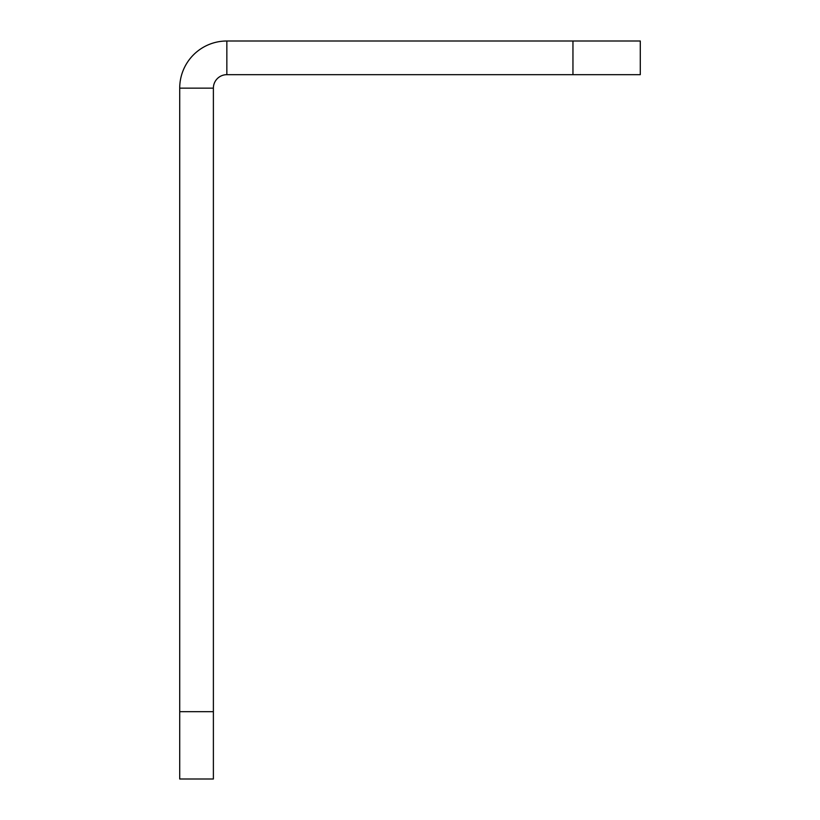 <?xml version="1.0" encoding="UTF-8"?>
<svg xmlns="http://www.w3.org/2000/svg" width="820" height="820" viewBox="0 0 820 820"><rect width="100%" height="100%" fill="white"/><g stroke="black" fill="none" stroke-linecap="round" stroke-linejoin="round"><path stroke-width="1.23" d="M213.384 711.668L213.384 779L179.713 779L179.713 711.668L213.384 711.668L213.384 88.14A13.468 13.468 0 0 1 226.843 74.671L640.287 74.671L640.287 41L640.287 74.671M640.287 41L226.843 41A47.14 47.14 0 0 0 179.713 88.14L179.713 711.668M179.713 88.14L213.384 88.14M226.843 74.671L226.843 41M572.954 41L572.954 74.671"/></g></svg>
